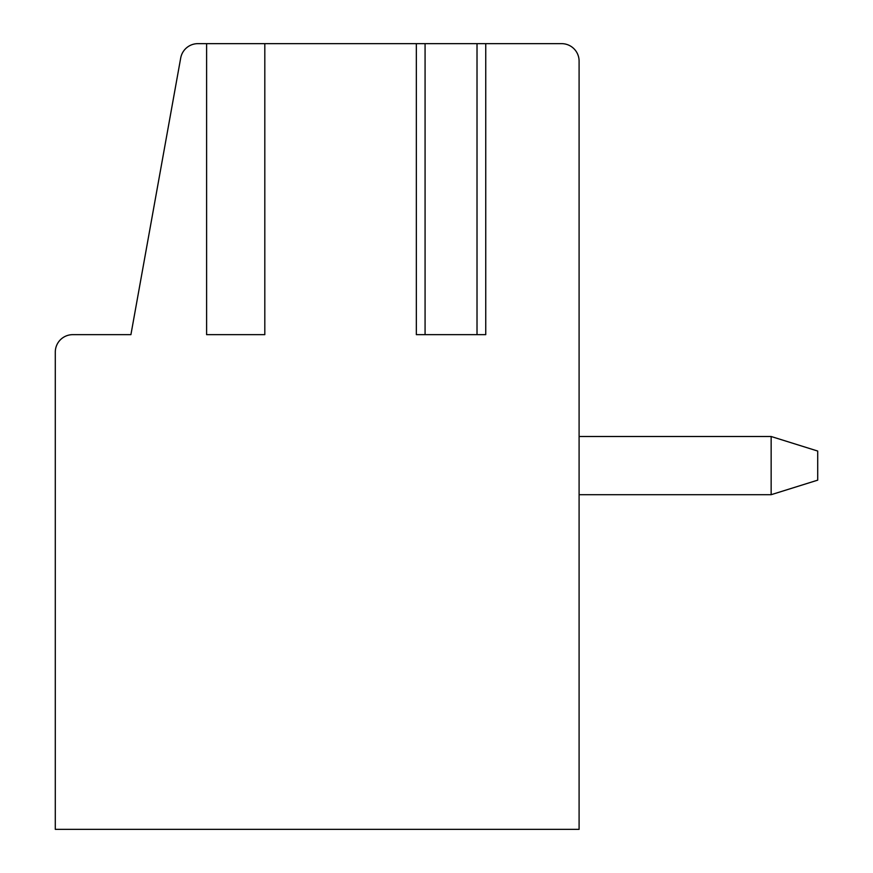 <?xml version="1.0" encoding="UTF-8"?>
<svg xmlns="http://www.w3.org/2000/svg" width="873" height="873" viewBox="0 0 873 873"><rect width="100%" height="100%" fill="white"/><g stroke="black" fill="none" stroke-linecap="round" stroke-linejoin="round"><path stroke-width="1.31" d="M206.606 43.65L206.606 334.654L264.814 334.654L264.814 43.65L197.876 43.65A17.46 17.46 0 0 0 180.7 58.022L130.917 334.654L72.754 334.654A17.46 17.46 0 0 0 55.294 352.114L55.294 829.35L579.094 829.35L579.094 61.11A17.46 17.46 0 0 0 561.634 43.65L477.018 43.65L477.018 334.654L485.748 334.654L485.748 43.65M417.523 43.65L264.814 43.65M561.634 43.65L549.99 43.65M417.523 334.654L416.345 334.654L416.345 43.65L477.018 43.65M579.094 494.696L579.094 829.35L579.094 494.696L579.094 829.35L579.094 494.696L579.094 829.35L579.094 494.696L579.094 829.35L579.094 494.696L579.094 829.35L579.094 494.696L579.094 829.35L579.094 494.696L579.094 829.35L579.094 494.696L771.154 494.696L771.154 436.5L817.706 451.046L817.706 480.15L771.154 494.696M579.094 436.5L579.094 61.11L579.094 436.5L579.094 61.11L579.094 436.5L579.094 61.11L579.094 436.5L579.094 61.11L579.094 436.5L579.094 61.11L579.094 436.5L579.094 61.11L579.094 436.5L579.094 61.11L579.094 436.5L771.154 436.5M416.345 334.654L477.018 334.654M425.075 43.65L425.075 334.654"/></g></svg>
